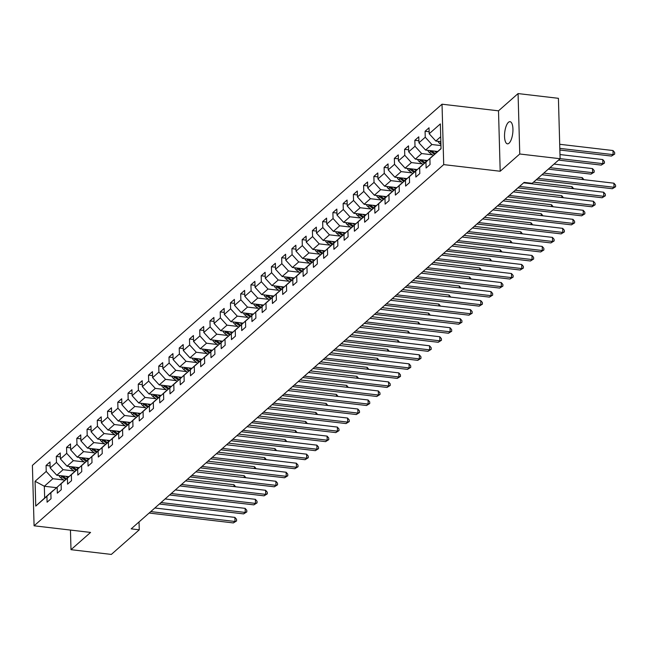 <?xml version="1.0" encoding="UTF-8"?>
<svg xmlns="http://www.w3.org/2000/svg" width="648" height="648" viewBox="0 0 648 648"><rect width="100%" height="100%" fill="white"/><g stroke="black" fill="none" stroke-linecap="round" stroke-linejoin="round"><path stroke-width="0.97" d="M509.028 143.208A11.154 4.034 -83.3 0 0 512.916 131.115A11.154 4.034 -83.3 0 0 510.041 121.686A11.154 4.034 -83.3 0 0 508.445 122.31A11.154 4.034 -83.3 0 0 504.557 134.411A11.154 4.034 -83.3 0 0 507.441 143.84A11.154 4.034 -83.3 0 0 509.028 143.208M442.025 104.198L32.4 465.385L34.085 525.803L443.71 164.616L442.025 104.198L498.506 110.832L500.191 171.25L519.761 153.997L518.068 93.579L498.506 110.832M518.068 93.579L558.414 98.318L560.107 158.728L519.761 153.997M56.417 487.661L44.331 486.243L44.655 498.004L53.193 490.471L46.923 496.247L47.085 502.208L51.03 498.733L50.86 492.772L57.162 487.215L57.332 493.177L61.268 489.702L61.106 483.74L67.408 478.184L67.578 484.145L71.515 480.67L71.345 474.709L77.655 469.152L77.817 475.114L81.761 471.639L81.591 465.677L87.893 460.12L88.063 466.082L92 462.607L91.838 456.646L98.14 451.089L98.31 457.043L102.246 453.576L102.076 447.614L108.386 442.058L108.548 448.011L112.493 444.536L112.323 438.583L118.624 433.018L118.795 438.98L122.731 435.505L122.569 429.551L128.871 423.986L129.041 429.948L132.978 426.473L132.808 420.512L139.118 414.955L139.28 420.916L143.224 417.442L143.054 411.48L149.356 405.923L149.526 411.885L153.463 408.41L153.301 402.449L159.602 396.892L159.773 402.854L163.709 399.379L163.539 393.417L169.849 387.86L170.011 393.822L173.956 390.347L173.786 384.386L180.087 378.829L180.257 384.782L184.194 381.316L184.032 375.354L190.334 369.797L190.504 375.751L194.441 372.276L194.27 366.323L200.58 360.758L200.742 366.719L204.687 363.245L204.517 357.291L210.819 351.726L210.989 357.688L214.925 354.213L214.763 348.251L221.065 342.695L221.235 348.656L225.172 345.182L225.01 339.22L231.312 333.663L231.474 339.625L235.418 336.15L235.248 330.188L241.55 324.632L241.72 330.593L245.657 327.119L245.495 321.157L251.797 315.6L251.967 321.562L255.903 318.087L255.741 312.125L262.043 306.569L262.205 312.53L266.15 309.056L265.98 303.094L272.281 297.537L272.452 303.491L276.388 300.024L276.226 294.062L282.528 288.506L282.698 294.459L286.635 290.984L286.473 285.031L292.774 279.466L292.937 285.428L296.881 281.953L296.711 275.999L303.013 270.435L303.183 276.396L307.12 272.921L306.958 266.96L313.259 261.403L313.43 267.365L317.366 263.89L317.204 257.928L323.506 252.372L323.668 258.333L327.613 254.858L327.442 248.897L333.744 243.34L333.914 249.302L337.851 245.827L337.689 239.865L343.991 234.309L344.161 240.27L348.098 236.795L347.936 230.834L354.237 225.277L354.399 231.231L358.344 227.764L358.174 221.802L364.484 216.246L364.646 222.199L368.582 218.724L368.42 212.771L374.722 207.206L374.892 213.168L378.829 209.693L378.667 203.739L384.969 198.175L385.131 204.136L389.075 200.661L388.905 194.7L395.215 189.143L395.377 195.105L399.314 191.63L399.152 185.668L405.454 180.112L405.624 186.073L409.56 182.598L409.398 176.637L415.7 171.08L415.862 177.042L419.807 173.567L419.637 167.605L425.947 162.049L426.109 168.01L430.053 164.535L429.883 158.574L441.045 148.732L440.356 123.914L429.187 133.755L429.025 127.794L425.08 131.269L429.13 131.747M46.923 496.247L35.753 506.088L35.065 481.27L46.227 471.428L46.065 465.466L50.115 465.944M425.08 131.269L425.25 137.23L418.948 142.787L418.778 136.825L414.841 140.3L415.004 146.262L408.702 151.818L408.532 145.857L404.595 149.332L404.765 155.293L398.455 160.85L398.293 154.888L394.349 158.363L394.519 164.325L388.217 169.881L388.047 163.92L384.11 167.395L384.272 173.356L377.97 178.913L377.8 172.959L373.864 176.426L374.034 182.388L367.724 187.952L367.562 181.991L363.617 185.466L363.787 191.419L357.485 196.984L357.315 191.022L353.379 194.497L353.541 200.459L347.239 206.015L347.069 200.054L343.132 203.529L343.302 209.49L336.992 215.047L336.83 209.085L332.886 212.56L333.056 218.522L326.754 224.078L326.584 218.117L322.647 221.592L322.809 227.553L316.507 233.11L316.337 227.148L312.401 230.623L312.571 236.585L306.261 242.141L306.099 236.18L302.154 239.655L302.324 245.616L296.023 251.173L295.853 245.219L291.916 248.686L292.078 254.648L285.776 260.204L285.606 254.251L281.669 257.726L281.839 263.679L275.53 269.244L275.368 263.282L271.423 266.757L271.593 272.711L265.291 278.276L265.121 272.314L261.185 275.789L261.346 281.75L255.045 287.307L254.875 281.345L250.938 284.82L251.108 290.782L244.798 296.339L244.636 290.377L240.691 293.852L240.862 299.813L234.56 305.37L234.39 299.408L230.453 302.883L230.615 308.845L224.313 314.401L224.143 308.44L220.207 311.915L220.377 317.876L214.067 323.433L213.905 317.471L209.96 320.946L210.13 326.908L203.828 332.464L203.658 326.511L199.722 329.978L199.884 335.939L193.582 341.504L193.412 335.543L189.475 339.017L189.637 344.971L183.335 350.536L183.173 344.574L179.229 348.049L179.399 354.011L173.097 359.567L172.927 353.606L168.99 357.08L169.152 363.042L162.851 368.599L162.68 362.637L158.744 366.112L158.906 372.074L152.604 377.63L152.442 371.669L148.497 375.143L148.667 381.105L142.366 386.662L142.196 380.7L138.259 384.175L138.421 390.137L132.119 395.693L131.949 389.731L128.012 393.206L128.174 399.168L121.873 404.725L121.711 398.771L117.766 402.238L117.936 408.2L111.634 413.756L111.464 407.803L107.528 411.278L107.689 417.231L101.388 422.796L101.218 416.834L97.281 420.309L97.443 426.263L91.141 431.827L90.979 425.866L87.035 429.34L87.205 435.302L80.903 440.859L80.733 434.897L76.796 438.372L76.958 444.334L70.656 449.89L70.486 443.929L66.55 447.404L66.712 453.365L60.41 458.922L60.248 452.96L56.303 456.435L56.473 462.397L50.163 467.953L50.001 461.992L46.065 465.466M560.107 158.728L532.194 183.335L524.127 182.388L131.179 528.865L139.255 529.813L139.028 521.948M50.86 492.772L63.585 481.456M68.858 476.661L56.805 475.243L63.107 469.687L73.848 470.95M63.439 481.44L57.162 487.215M50.163 467.953L56.805 475.243M56.473 462.397L63.107 469.687M61.106 483.74L73.832 472.424M79.105 467.629L67.052 466.212L73.354 460.655L84.094 461.911M73.678 472.408L67.408 478.184M60.41 458.922L67.052 466.212M66.712 453.365L73.354 460.655M71.345 474.709L84.07 463.393M89.351 458.598L77.29 457.18L83.6 451.624L94.341 452.879M83.924 463.377L77.655 469.152M70.656 449.89L77.29 457.18M76.958 444.334L83.6 451.624M81.591 465.677L94.316 454.361M99.59 449.558L87.537 448.149L93.838 442.584L104.579 443.848M94.171 454.345L87.893 460.12M80.903 440.859L87.537 448.149M87.205 435.302L93.838 442.584M91.838 456.646L104.563 445.33M109.836 440.527L97.783 439.117L104.085 433.553L114.826 434.816M104.409 445.314L98.14 451.089M91.141 431.827L97.783 439.117M97.443 426.263L104.085 433.553M102.076 447.614L114.801 436.298M120.083 431.495L108.022 430.078L114.332 424.521L125.072 425.785M114.656 436.282L108.386 442.058M101.388 422.796L108.022 430.078M107.689 417.231L114.332 424.521M112.323 438.583L125.048 427.267M130.321 422.464L118.268 421.046L124.57 415.49L135.311 416.753M124.902 427.251L118.624 433.018M111.634 413.756L118.268 421.046M117.936 408.2L124.57 415.49M122.569 429.551L135.294 418.235M140.567 413.432L128.515 412.015L134.816 406.458L145.557 407.722M135.14 418.211L128.871 423.986M121.873 404.725L128.515 412.015M128.174 399.168L134.816 406.458M132.808 420.512L145.533 409.196M150.814 404.401L138.753 402.983L145.063 397.427L155.804 398.69M145.387 409.18L139.118 414.955M132.119 395.693L138.753 402.983M138.421 390.137L145.063 397.427M143.054 411.48L155.779 400.164M161.052 395.369L149 393.952L155.301 388.395L166.042 389.651M155.633 400.148L149.356 405.923M142.366 386.662L149 393.952M148.667 381.105L155.301 388.395M153.301 402.449L166.026 391.133M171.299 386.338L159.246 384.92L165.548 379.364L176.288 380.619M165.872 391.117L159.602 396.892M152.604 377.63L159.246 384.92M158.906 372.074L165.548 379.364M163.539 393.417L176.264 382.101M181.545 377.306L169.484 375.889L175.794 370.332L186.535 371.588M176.118 382.085L169.849 387.86M162.851 368.599L169.484 375.889M169.152 363.042L175.794 370.332M173.786 384.386L186.511 373.07M191.784 368.267L179.731 366.857L186.033 361.292L196.773 362.556M186.365 373.054L180.087 378.829M173.097 359.567L179.731 366.857M179.399 354.011L186.033 361.292M184.032 375.354L196.757 364.038M202.03 359.235L189.977 357.826L196.279 352.261L207.02 353.524M196.603 364.022L190.334 369.797M183.335 350.536L189.977 357.826M189.637 344.971L196.279 352.261M194.27 366.323L206.996 355.007M212.277 350.204L200.216 348.786L206.526 343.229L217.266 344.493M206.85 354.991L200.58 360.758M193.582 341.504L200.216 348.786M199.884 335.939L206.526 343.229M204.517 357.291L217.242 345.975M222.515 341.172L210.462 339.755L216.764 334.198L227.505 335.462M217.096 345.959L210.819 351.726M203.828 332.464L210.462 339.755M210.13 326.908L216.764 334.198M214.763 348.251L227.489 336.944M232.762 332.141L220.709 330.723L227.011 325.166L237.751 326.43M227.335 336.92L221.065 342.695M214.067 323.433L220.709 330.723M220.377 317.876L227.011 325.166M225.01 339.22L237.727 327.904M243.008 323.109L230.947 321.692L237.257 316.135L247.998 317.399M237.581 327.888L231.312 333.663M224.313 314.401L230.947 321.692M230.615 308.845L237.257 316.135M235.248 330.188L247.973 318.873M253.246 314.078L241.194 312.66L247.496 307.103L258.244 308.359M247.828 318.856L241.55 324.632M234.56 305.37L241.194 312.66M240.862 299.813L247.496 307.103M245.495 321.157L258.22 309.841M263.493 305.046L251.44 303.629L257.742 298.072L268.483 299.327M258.066 309.825L251.797 315.6M244.798 296.339L251.44 303.629M251.108 290.782L257.742 298.072M255.741 312.125L268.458 300.81M273.74 296.006L261.679 294.597L267.989 289.032L278.729 290.296M268.312 300.794L262.043 306.569M255.045 287.307L261.679 294.597M261.346 281.75L267.989 289.032M265.98 303.094L278.705 291.778M283.986 286.975L271.925 285.566L278.227 280.001L288.976 281.264M278.559 291.762L272.281 297.537M265.291 278.276L271.925 285.566M271.593 272.711L278.227 280.001M276.226 294.062L288.951 282.747M294.224 277.943L282.172 276.526L288.473 270.969L299.214 272.233M288.806 282.731L282.528 288.506M275.53 269.244L282.172 276.526M281.839 263.679L288.473 270.969M286.473 285.031L299.19 273.715M304.471 268.912L292.41 267.494L298.72 261.938L309.461 263.201M299.044 273.699L292.774 279.466M285.776 260.204L292.41 267.494M292.078 254.648L298.72 261.938M296.711 275.999L309.436 264.684M314.717 259.88L302.656 258.463L308.958 252.906L319.707 254.17M309.29 264.659L303.013 270.435M296.023 251.173L302.656 258.463M302.324 245.616L308.958 252.906M306.958 266.96L319.683 255.644M324.956 250.849L312.903 249.431L319.205 243.875L329.945 245.138M319.537 255.628L313.259 261.403M306.261 242.141L312.903 249.431M312.571 236.585L319.205 243.875M317.204 257.928L329.921 246.613M335.202 241.817L323.141 240.4L329.451 234.843L340.192 236.099M329.775 246.596L323.506 252.372M316.507 233.11L323.141 240.4M322.809 227.553L329.451 234.843M327.442 248.897L340.168 237.581M345.449 232.786L333.388 231.368L339.69 225.812L350.438 227.067M340.022 237.565L333.744 243.34M326.754 224.078L333.388 231.368M333.056 218.522L339.69 225.812M337.689 239.865L350.414 228.55M355.687 223.754L343.634 222.337L349.936 216.78L360.677 218.036M350.268 228.533L343.991 234.309M336.992 215.047L343.634 222.337M343.302 209.49L349.936 216.78M347.936 230.834L360.653 219.518M365.934 214.715L353.873 213.305L360.183 207.741L370.923 209.004M360.507 219.502L354.237 225.277M347.239 206.015L353.873 213.305M353.541 200.459L360.183 207.741M358.174 221.802L370.899 210.487M376.18 205.683L364.119 204.274L370.421 198.709L381.17 199.973M370.753 210.47L364.484 216.246M357.485 196.984L364.119 204.274M363.787 191.419L370.421 198.709M368.42 212.771L381.146 201.455M386.419 196.652L374.366 195.234L380.668 189.678L391.408 190.941M381 201.439L374.722 207.206M367.724 187.952L374.366 195.234M374.034 182.388L380.668 189.678M378.667 203.739L391.384 192.424M396.665 187.62L384.604 186.203L390.914 180.646L401.655 181.91M391.238 192.407L384.969 198.175M377.97 178.913L384.604 186.203M384.272 173.356L390.914 180.646M388.905 194.7L401.63 183.392M406.912 178.589L394.851 177.171L401.153 171.615L411.901 172.878M401.485 183.368L395.215 189.143M388.217 169.881L394.851 177.171M394.519 164.325L401.153 171.615M399.152 185.668L411.877 174.353M417.15 169.557L405.097 168.14L411.399 162.583L422.14 163.847M411.731 174.336L405.454 180.112M398.455 160.85L405.097 168.14M404.765 155.293L411.399 162.583M409.398 176.637L422.115 165.321M427.397 160.526L415.336 159.108L421.645 153.552L432.386 154.807M421.97 165.305L415.7 171.08M408.702 151.818L415.336 159.108M415.004 146.262L421.645 153.552M419.637 167.605L432.362 156.29M437.643 151.494L425.582 150.077L431.884 144.52L440.956 145.581M432.216 156.273L425.947 162.049M418.948 142.787L425.582 150.077M425.25 137.23L431.884 144.52M429.883 158.574L441.037 148.497M440.851 141.629L435.829 141.045L440.713 136.736M429.187 133.755L435.829 141.045M70.454 530.072L70.997 549.682L111.343 554.421L139.255 529.813M70.997 549.682L90.566 532.429L34.085 525.803M500.191 171.25L443.71 164.616M63.609 479.982L52.869 478.718L44.331 486.243L35.065 481.27M44.655 498.004L35.753 506.088M46.227 471.428L52.869 478.718M414.841 140.3L418.892 140.778M404.595 149.332L408.645 149.81M394.349 158.363L398.399 158.841M384.11 167.395L388.16 167.873M373.864 176.426L377.914 176.904M363.617 185.466L367.667 185.936M353.379 194.497L357.429 194.967M343.132 203.529L347.182 204.007M332.886 212.56L336.936 213.038M322.647 221.592L326.697 222.07M312.401 230.623L316.451 231.101M302.154 239.655L306.204 240.133M291.916 248.686L295.966 249.164M281.669 257.726L285.719 258.196M271.423 266.757L275.473 267.227M261.185 275.789L265.235 276.259M250.938 284.82L254.988 285.298M240.691 293.852L244.742 294.33M230.453 302.883L234.503 303.361M220.207 311.915L224.257 312.393M209.96 320.946L214.01 321.424M199.722 329.978L203.772 330.456M189.475 339.017L193.525 339.487M179.229 348.049L183.279 348.519M168.99 357.08L173.04 357.558M158.744 366.112L162.794 366.59M148.497 375.143L152.547 375.621M138.259 384.175L142.309 384.653M128.012 393.206L132.062 393.684M117.766 402.238L121.816 402.716M107.528 411.278L111.578 411.747M97.281 420.309L101.331 420.779M87.035 429.34L91.085 429.81M76.796 438.372L80.846 438.85M66.55 447.404L70.6 447.881M56.303 456.435L60.353 456.913M537.864 178.338L614.029 187.28L612.384 188.73L536.22 179.788M541.939 174.749L613.915 183.198L614.029 187.28L615.6 186.737L612.384 188.73M613.915 183.198L615.551 185.101L615.6 186.737M438.072 141.304A4.617 3.993 48.6 0 0 439.781 143.597L440.924 144.472M559.856 150.012L611.477 156.071L613.113 154.621L613 150.538L559.702 144.285M440.073 141.539A4.617 3.993 48.6 0 0 440.867 142.366M613 150.538L614.644 152.45L614.685 154.078L613.113 154.621L559.815 148.368M614.685 154.078L611.477 156.071M519.55 186.422L603.782 196.312L602.146 197.762L517.914 187.871M523.625 182.833L603.669 192.229L603.782 196.312L605.354 195.769L602.146 197.762M603.669 192.229L605.313 194.133L605.354 195.769M509.312 195.453L593.544 205.343L591.899 206.793L507.668 196.903M513.378 191.865L593.43 201.261L593.544 205.343L595.115 204.8L591.899 206.793M593.43 201.261L595.067 203.172L595.115 204.8M427.826 150.336A4.617 3.993 48.6 0 0 429.543 152.628L433.253 155.471M434.662 151.138L436.469 152.523M558.56 160.097L601.231 165.102L602.875 163.652L602.762 159.57L559.985 154.548M429.827 150.571A4.617 3.993 48.6 0 0 430.79 151.527L434.468 154.354M435.237 153.641L431.576 150.83A4.617 3.993 -131.4 0 1 431.495 150.773M602.762 159.57L604.398 161.482L604.446 163.11L602.875 163.652L560.099 158.63M604.446 163.11L601.231 165.102M417.579 159.368A4.617 3.993 48.6 0 0 419.297 161.66L423.006 164.503M424.416 160.169L426.222 161.563M548.313 169.128L590.984 174.134L592.628 172.692L592.515 168.61L554.032 164.09M419.58 159.602A4.617 3.993 48.6 0 0 420.544 160.558L424.229 163.385M424.999 162.672L421.33 159.862A4.617 3.993 -131.4 0 1 421.249 159.805M592.515 168.61L594.151 170.513L594.2 172.141L592.628 172.692L549.958 167.678M594.2 172.141L590.984 174.134M499.065 204.493L583.297 214.375L581.653 215.825L497.421 205.934M503.14 200.896L583.184 210.292L583.297 214.375L584.869 213.832L581.653 215.825M583.184 210.292L584.82 212.204L584.869 213.832M488.819 213.524L573.051 223.414L571.415 224.856L487.183 214.966M492.893 209.928L572.937 219.332L573.051 223.414L574.622 222.863L571.415 224.856M572.937 219.332L574.582 221.235L574.622 222.863M478.58 222.556L562.812 232.446L561.168 233.888L476.936 224.006M482.647 218.967L562.699 228.363L562.812 232.446L564.384 231.903L561.168 233.888M562.699 228.363L564.335 230.267L564.384 231.903M407.333 168.407A4.617 3.993 48.6 0 0 409.05 170.691L412.76 173.543M414.169 169.209L415.976 170.594M582.325 179.488L582.269 177.641L543.785 173.121M409.342 168.642A4.617 3.993 48.6 0 0 410.297 169.59L413.983 172.417M414.752 171.712L411.091 168.901A4.617 3.993 -131.4 0 1 411.01 168.836M582.269 177.641L583.913 179.674M397.094 177.439A4.617 3.993 48.6 0 0 398.812 179.723L402.521 182.574M403.931 178.241L405.737 179.626M572.079 188.519L572.03 186.673L533.539 182.153M399.095 177.674A4.617 3.993 48.6 0 0 400.059 178.621L403.736 181.448M404.506 180.743L400.845 177.933A4.617 3.993 -131.4 0 1 400.764 177.868M572.03 186.673L573.674 188.706M386.848 186.47A4.617 3.993 48.6 0 0 388.565 188.754L392.275 191.606M393.684 187.272L395.491 188.657M561.832 197.551L561.784 195.704L515.225 190.237M388.849 186.705A4.617 3.993 48.6 0 0 389.812 187.661L393.49 190.48M394.268 189.775L390.598 186.964A4.617 3.993 -131.4 0 1 390.517 186.899M561.784 195.704L563.428 197.745M376.601 195.502A4.617 3.993 48.6 0 0 378.319 197.794L382.028 200.637M383.438 196.304L385.244 197.689M551.594 206.591L551.537 204.736L504.986 199.268M378.61 195.737A4.617 3.993 48.6 0 0 379.566 196.692L383.252 199.511M384.021 198.806L380.36 195.996A4.617 3.993 -131.4 0 1 380.279 195.931M551.537 204.736L553.181 206.777M366.363 204.533A4.617 3.993 48.6 0 0 368.08 206.825L371.79 209.669M373.199 205.335L375.006 206.72M541.347 215.622L541.299 213.767L494.74 208.3M368.364 204.768A4.617 3.993 48.6 0 0 369.328 205.724L373.005 208.543M373.774 207.838L370.113 205.027A4.617 3.993 -131.4 0 1 370.032 204.962M541.299 213.767L542.943 215.808M356.117 213.565A4.617 3.993 48.6 0 0 357.834 215.857L361.544 218.7M362.953 214.367L364.759 215.752M531.101 224.654L531.052 222.799L484.493 217.331M358.117 213.799A4.617 3.993 48.6 0 0 359.081 214.755L362.759 217.582M363.536 216.869L359.867 214.059A4.617 3.993 -131.4 0 1 359.786 213.994M531.052 222.799L532.697 224.84M345.87 222.596A4.617 3.993 48.6 0 0 347.587 224.888L351.297 227.731M352.706 223.398L354.513 224.783M520.862 233.685L520.806 231.83L474.255 226.371M347.879 222.831A4.617 3.993 48.6 0 0 348.835 223.787L352.52 226.614M353.29 225.901L349.628 223.09A4.617 3.993 -131.4 0 1 349.547 223.025M520.806 231.83L522.45 233.871M335.632 231.628A4.617 3.993 48.6 0 0 337.349 233.92L341.059 236.763M342.468 232.43L344.274 233.815M510.616 242.716L510.567 240.862L464.009 235.402M337.632 231.863A4.617 3.993 48.6 0 0 338.596 232.818L342.274 235.645M343.043 234.932L339.382 232.122A4.617 3.993 -131.4 0 1 339.301 232.065M510.567 240.862L512.204 242.903M325.385 240.659A4.617 3.993 48.6 0 0 327.102 242.951L330.812 245.794M332.221 241.469L334.028 242.854M500.369 251.748L500.321 249.901L453.762 244.434M327.386 240.902A4.617 3.993 48.6 0 0 328.35 241.85L332.027 244.677M332.805 243.964L329.135 241.161A4.617 3.993 -131.4 0 1 329.054 241.096M500.321 249.901L501.965 251.934M315.139 249.699A4.617 3.993 48.6 0 0 316.856 251.983L320.566 254.834M321.975 250.501L323.781 251.886M490.131 260.779L490.074 258.933L443.524 253.465M317.147 249.934A4.617 3.993 48.6 0 0 318.103 250.881L321.789 253.708M322.558 253.004L318.897 250.193A4.617 3.993 -131.4 0 1 318.816 250.128M490.074 258.933L491.719 260.966M304.9 258.73A4.617 3.993 48.6 0 0 306.617 261.014L310.327 263.866M311.737 259.532L313.543 260.917M479.885 269.811L479.836 267.964L433.277 262.497M306.901 258.965A4.617 3.993 48.6 0 0 307.865 259.921L311.542 262.74M312.312 262.035L308.651 259.224A4.617 3.993 -131.4 0 1 308.57 259.159M479.836 267.964L481.472 269.997M294.654 267.762A4.617 3.993 48.6 0 0 296.371 270.046L300.081 272.897M301.49 268.564L303.296 269.949M469.638 278.851L469.589 276.996L423.031 271.528M296.654 267.997A4.617 3.993 48.6 0 0 297.618 268.952L301.296 271.771M302.065 271.067L298.404 268.256A4.617 3.993 -131.4 0 1 298.323 268.191M469.589 276.996L471.234 279.037M284.407 276.793A4.617 3.993 48.6 0 0 286.124 279.086L289.834 281.929M291.244 277.595L293.05 278.98M459.4 287.882L459.343 286.027L412.792 280.56M286.416 277.028A4.617 3.993 48.6 0 0 287.372 277.984L291.057 280.803M291.827 280.098L288.166 277.287A4.617 3.993 -131.4 0 1 288.077 277.223M459.343 286.027L460.987 288.068M274.169 285.825A4.617 3.993 48.6 0 0 275.886 288.117L279.596 290.96M281.005 286.627L282.812 288.012M449.153 296.914L449.105 295.059L402.546 289.591M276.17 286.06A4.617 3.993 48.6 0 0 277.133 287.015L280.811 289.842M281.58 289.13L277.919 286.319A4.617 3.993 -131.4 0 1 277.838 286.254M449.105 295.059L450.741 297.1M263.922 294.856A4.617 3.993 48.6 0 0 265.639 297.149L269.349 299.992M270.759 295.658L272.565 297.043M438.907 305.945L438.858 304.09L392.299 298.631M265.923 295.091A4.617 3.993 48.6 0 0 266.887 296.047L270.564 298.874M271.334 298.161L267.673 295.35A4.617 3.993 -131.4 0 1 267.592 295.286M438.858 304.09L440.502 306.131M253.676 303.888A4.617 3.993 48.6 0 0 255.393 306.18L259.103 309.023M260.512 304.69L262.319 306.075M428.668 314.977L428.612 313.122L382.061 307.662M255.685 304.123A4.617 3.993 48.6 0 0 256.64 305.078L260.326 307.905M261.095 307.192L257.434 304.382A4.617 3.993 -131.4 0 1 257.345 304.325M428.612 313.122L430.256 315.163M243.437 312.919A4.617 3.993 48.6 0 0 245.155 315.212L248.864 318.055M250.266 313.721L252.08 315.114M418.422 324.008L418.373 322.161L371.814 316.694M245.438 313.154A4.617 3.993 48.6 0 0 246.402 314.11L250.079 316.937M250.849 316.224L247.188 313.413A4.617 3.993 -131.4 0 1 247.107 313.357M418.373 322.161L420.009 324.194M233.191 321.959A4.617 3.993 48.6 0 0 234.908 324.243L238.618 327.094M240.027 322.761L241.834 324.146M408.175 333.04L408.127 331.193L361.568 325.725M235.192 322.194A4.617 3.993 48.6 0 0 236.156 323.141L239.833 325.968M240.602 325.264L236.941 322.453A4.617 3.993 -131.4 0 1 236.86 322.388M408.127 331.193L409.771 333.226M222.944 330.99A4.617 3.993 48.6 0 0 224.662 333.274L228.371 336.126M229.781 331.792L231.587 333.177M397.937 342.071L397.88 340.224L351.329 334.757M224.953 331.225A4.617 3.993 48.6 0 0 225.909 332.173L229.595 335M230.364 334.295L226.695 331.484A4.617 3.993 -131.4 0 1 226.614 331.42M397.88 340.224L399.524 342.257M468.334 231.587L552.566 241.477L550.922 242.927L466.69 233.037M472.408 227.999L552.452 237.395L552.566 241.477L554.137 240.935L550.922 242.927M552.452 237.395L554.089 239.298L554.137 240.935M458.087 240.619L542.319 250.509L540.683 251.959L456.451 242.069M462.162 237.03L542.206 246.426L542.319 250.509L543.891 249.966L540.683 251.959M542.206 246.426L543.85 248.33L543.891 249.966M447.849 249.65L532.081 259.54L530.437 260.99L446.205 251.1M451.915 246.062L531.968 255.458L532.081 259.54L533.652 258.998L530.437 260.99M531.968 255.458L533.604 257.361L533.652 258.998M437.603 258.682L521.834 268.572L520.19 270.022L435.958 260.132M441.677 255.093L521.721 264.489L521.834 268.572L523.406 268.029L520.19 270.022M521.721 264.489L523.357 266.393L523.406 268.029M427.356 267.713L511.588 277.603L509.952 279.053L425.72 269.163M431.43 264.125L511.475 273.521L511.588 277.603L513.159 277.061L509.952 279.053M511.475 273.521L513.119 275.432L513.159 277.061M417.118 276.753L501.35 286.635L499.705 288.085L415.473 278.195M421.184 273.156L501.236 282.552L501.35 286.635L502.921 286.092L499.705 288.085M501.236 282.552L502.872 284.464L502.921 286.092M406.871 285.784L491.103 295.674L489.459 297.116L405.227 287.226M410.945 282.188L490.99 291.592L491.103 295.674L492.674 295.124L489.459 297.116M490.99 291.592L492.626 293.495L492.674 295.124M396.625 294.816L480.857 304.706L479.22 306.148L394.988 296.257M400.699 291.219L480.743 300.623L480.857 304.706L482.428 304.155L479.22 306.148M480.743 300.623L482.387 302.527L482.428 304.155M386.386 303.847L470.618 313.737L468.974 315.179L384.742 305.297M390.452 300.259L470.505 309.655L470.618 313.737L472.19 313.195L468.974 315.179M470.505 309.655L472.141 311.558L472.19 313.195M376.14 312.879L460.372 322.769L458.727 324.219L374.495 314.329M380.214 309.29L460.258 318.686L460.372 322.769L461.943 322.226L458.727 324.219M460.258 318.686L461.894 320.59L461.943 322.226M365.893 321.91L450.125 331.8L448.489 333.25L364.257 323.36M369.968 318.322L450.012 327.718L450.125 331.8L451.697 331.258L448.489 333.25M450.012 327.718L451.656 329.621L451.697 331.258M355.655 330.942L439.887 340.832L438.242 342.282L354.011 332.392M359.721 327.353L439.773 336.749L439.887 340.832L441.458 340.289L438.242 342.282M439.773 336.749L441.41 338.653L441.458 340.289M345.408 339.973L429.64 349.863L427.996 351.313L343.764 341.423M349.483 336.385L429.527 345.781L429.64 349.863L431.212 349.321L427.996 351.313M429.527 345.781L431.163 347.684L431.212 349.321M335.162 349.005L419.394 358.895L417.758 360.345L333.526 350.455M339.236 345.416L419.28 354.812L419.394 358.895L420.965 358.352L417.758 360.345M419.28 354.812L420.925 356.724L420.965 358.352M324.923 358.044L409.155 367.926L407.511 369.376L323.279 359.486M328.99 354.448L409.042 363.844L409.155 367.926L410.727 367.384L407.511 369.376M409.042 363.844L410.678 365.756L410.727 367.384M314.677 367.076L398.909 376.966L397.264 378.408L313.033 368.518M318.751 363.479L398.795 372.884L398.909 376.966L400.48 376.415L397.264 378.408M398.795 372.884L400.432 374.787L400.48 376.415M304.43 376.107L388.662 385.997L387.026 387.439L302.794 377.557M308.505 372.519L388.549 381.915L388.662 385.997L390.234 385.455L387.026 387.439M388.549 381.915L390.193 383.819L390.234 385.455M294.192 385.139L378.424 395.029L376.78 396.479L292.548 386.589M298.258 381.551L378.302 390.947L378.424 395.029L379.995 394.486L376.78 396.479M378.302 390.947L379.947 392.85L379.995 394.486M283.946 394.17L368.177 404.06L366.533 405.51L282.301 395.62M288.02 390.582L368.064 399.978L368.177 404.06L369.749 403.518L366.533 405.51M368.064 399.978L369.7 401.882L369.749 403.518M273.699 403.202L357.931 413.092L356.295 414.542L272.055 404.652M277.773 399.614L357.817 409.01L357.931 413.092L359.502 412.549L356.295 414.542M357.817 409.01L359.462 410.913L359.502 412.549M212.706 340.022A4.617 3.993 48.6 0 0 214.415 342.306L218.133 345.157M219.534 340.824L221.341 342.209M387.69 351.103L387.642 349.256L341.083 343.788M214.707 340.257A4.617 3.993 48.6 0 0 215.671 341.213L219.348 344.031M220.118 343.327L216.456 340.516A4.617 3.993 -131.4 0 1 216.375 340.451M387.642 349.256L389.278 351.297M202.459 349.053A4.617 3.993 48.6 0 0 204.177 351.346L207.886 354.189M209.296 349.855L211.102 351.24M377.444 360.142L377.395 358.287L330.836 352.82M204.46 349.288A4.617 3.993 48.6 0 0 205.424 350.244L209.101 353.063M209.871 352.358L206.21 349.547A4.617 3.993 -131.4 0 1 206.129 349.483M377.395 358.287L379.04 360.329M192.213 358.085A4.617 3.993 48.6 0 0 193.93 360.377L197.64 363.22M199.049 358.887L200.856 360.272M367.205 369.174L367.149 367.319L320.598 361.851M194.222 358.32A4.617 3.993 48.6 0 0 195.178 359.276L198.863 362.094M199.633 361.39L195.963 358.579A4.617 3.993 -131.4 0 1 195.882 358.514M367.149 367.319L368.793 369.36M181.975 367.116A4.617 3.993 48.6 0 0 183.684 369.409L187.402 372.252M188.803 367.918L190.609 369.303M356.959 378.205L356.91 376.35L310.351 370.883M183.975 367.351A4.617 3.993 48.6 0 0 184.939 368.307L188.617 371.134M189.386 370.421L185.725 367.61A4.617 3.993 -131.4 0 1 185.644 367.546M356.91 376.35L358.546 378.392M263.453 412.233L347.692 422.123L346.048 423.573L261.816 413.683M267.527 408.645L347.571 418.041L347.692 422.123L349.264 421.581L346.048 423.573M347.571 418.041L349.215 419.945L349.264 421.581M253.214 421.265L337.446 431.155L335.802 432.605L251.57 422.715M257.288 417.677L337.333 427.073L337.446 431.155L339.017 430.612L335.802 432.605M337.333 427.073L338.969 428.984L339.017 430.612M242.968 430.304L327.2 440.186L325.563 441.636L241.323 431.746M247.042 426.708L327.086 436.104L327.2 440.186L328.771 439.644L325.563 441.636M327.086 436.104L328.73 438.016L328.771 439.644M232.721 439.336L316.961 449.226L315.317 450.668L231.085 440.778M236.795 435.74L316.84 445.144L316.961 449.226L318.524 448.675L315.317 450.668M316.84 445.144L318.484 447.047L318.524 448.675M222.483 448.367L306.715 458.258L305.07 459.699L220.838 449.809M226.557 444.771L306.601 454.175L306.715 458.258L308.286 457.707L305.07 459.699M306.601 454.175L308.237 456.079L308.286 457.707M212.236 457.399L296.468 467.289L294.832 468.731L210.592 458.849M216.311 453.811L296.355 463.207L296.468 467.289L298.04 466.746L294.832 468.731M296.355 463.207L297.999 465.11L298.04 466.746M201.99 466.43L286.23 476.32L284.585 477.77L200.353 467.88M206.064 462.842L286.108 472.238L286.23 476.32L287.793 475.778L284.585 477.77M286.108 472.238L287.752 474.142L287.793 475.778M191.751 475.462L275.983 485.352L274.339 486.802L190.107 476.912M195.826 471.874L275.87 481.27L275.983 485.352L277.555 484.809L274.339 486.802M275.87 481.27L277.506 483.173L277.555 484.809M171.728 376.148A4.617 3.993 48.6 0 0 173.445 378.44L177.155 381.283M178.565 376.95L180.371 378.335M346.712 387.237L346.664 385.382L300.105 379.922M173.729 376.383A4.617 3.993 48.6 0 0 174.693 377.339L178.37 380.165M179.14 379.453L175.478 376.642A4.617 3.993 -131.4 0 1 175.397 376.577M346.664 385.382L348.308 387.423M161.482 385.179A4.617 3.993 48.6 0 0 163.199 387.472L166.909 390.315M168.318 385.981L170.124 387.366M336.474 396.268L336.417 394.413L289.867 388.954M163.49 385.414A4.617 3.993 48.6 0 0 164.446 386.37L168.132 389.197M168.901 388.484L165.232 385.673A4.617 3.993 -131.4 0 1 165.151 385.617M336.417 394.413L338.062 396.454M151.243 394.211A4.617 3.993 48.6 0 0 152.952 396.503L156.67 399.346M158.072 395.021L159.878 396.406M326.228 405.3L326.179 403.453L279.62 397.985M153.244 394.454A4.617 3.993 48.6 0 0 154.2 395.401L157.885 398.228M158.655 397.516L154.994 394.713A4.617 3.993 -131.4 0 1 154.913 394.648M326.179 403.453L327.815 405.486M140.997 403.25A4.617 3.993 48.6 0 0 142.714 405.535L146.424 408.386M147.833 404.052L149.639 405.437M315.981 414.331L315.932 412.484L269.374 407.017M142.997 403.485A4.617 3.993 48.6 0 0 143.961 404.433L147.639 407.26M148.408 406.555L144.747 403.745A4.617 3.993 -131.4 0 1 144.666 403.68M315.932 412.484L317.577 414.518M130.75 412.282A4.617 3.993 48.6 0 0 132.467 414.566L136.177 417.417M137.587 413.084L139.393 414.469M305.743 423.363L305.686 421.516L259.135 416.048M132.759 412.517A4.617 3.993 48.6 0 0 133.715 413.473L137.4 416.291M138.17 415.587L134.501 412.776A4.617 3.993 -131.4 0 1 134.419 412.711M305.686 421.516L307.33 423.549M120.512 421.313A4.617 3.993 48.6 0 0 122.221 423.598L125.939 426.449M127.34 422.115L129.146 423.5M295.496 432.402L295.439 430.547L248.889 425.08M122.513 421.548A4.617 3.993 48.6 0 0 123.468 422.504L127.154 425.323M127.923 424.618L124.262 421.808A4.617 3.993 -131.4 0 1 124.181 421.743M295.439 430.547L297.084 432.589M110.265 430.345A4.617 3.993 48.6 0 0 111.983 432.637L115.692 435.48M117.102 431.147L118.908 432.532M285.25 441.434L285.201 439.579L238.642 434.111M112.266 430.58A4.617 3.993 48.6 0 0 113.23 431.536L116.907 434.354M117.677 433.65L114.016 430.839A4.617 3.993 -131.4 0 1 113.935 430.774M285.201 439.579L286.845 441.62M100.019 439.376A4.617 3.993 48.6 0 0 101.736 441.669L105.446 444.512M106.855 440.178L108.662 441.563M275.011 450.465L274.954 448.61L228.404 443.143M102.028 439.611A4.617 3.993 48.6 0 0 102.983 440.567L106.669 443.394M107.438 442.681L103.769 439.87A4.617 3.993 -131.4 0 1 103.688 439.806M274.954 448.61L276.599 450.652M181.505 484.493L265.737 494.384L264.092 495.833L179.861 485.943M185.579 480.905L265.623 490.301L265.737 494.384L267.308 493.841L264.092 495.833M265.623 490.301L267.268 492.205L267.308 493.841M89.78 448.408A4.617 3.993 48.6 0 0 91.49 450.7L95.199 453.543M96.609 449.21L98.415 450.595M264.765 459.497L264.708 457.642L218.157 452.183M91.781 448.643A4.617 3.993 48.6 0 0 92.737 449.599L96.422 452.425M97.192 451.713L93.531 448.902A4.617 3.993 -131.4 0 1 93.45 448.837M264.708 457.642L266.352 459.683M171.258 493.525L255.49 503.415L253.854 504.865L169.622 494.975M175.333 489.937L255.377 499.333L255.49 503.415L257.062 502.872L253.854 504.865M255.377 499.333L257.021 501.236L257.062 502.872M79.534 457.439A4.617 3.993 48.6 0 0 81.251 459.732L84.961 462.575M86.37 458.241L88.177 459.626M254.518 468.528L254.47 466.673L207.911 461.214M81.535 457.674A4.617 3.993 48.6 0 0 82.499 458.63L86.176 461.457M86.945 460.744L83.284 457.934A4.617 3.993 -131.4 0 1 83.203 457.877M254.47 466.673L256.114 468.715M161.02 502.556L245.252 512.447L243.608 513.896L159.376 504.006M165.094 498.968L245.138 508.364L245.252 512.447L246.823 511.904L243.608 513.896M245.138 508.364L246.775 510.276L246.823 511.904M69.287 466.471A4.617 3.993 48.6 0 0 71.005 468.763L74.714 471.606M76.124 467.273L77.93 468.666M244.28 477.56L244.223 475.713L197.672 470.245M71.296 466.706A4.617 3.993 48.6 0 0 72.252 467.662L75.938 470.489M76.707 469.776L73.038 466.965A4.617 3.993 -131.4 0 1 72.957 466.908M244.223 475.713L245.867 477.746M150.773 511.596L235.005 521.478L233.361 522.928L149.129 513.038M154.848 508L234.892 517.396L235.005 521.478L236.577 520.935L233.361 522.928M234.892 517.396L236.528 519.307L236.577 520.935M59.049 475.51A4.617 3.993 48.6 0 0 60.758 477.795L64.468 480.646M65.877 476.312L67.684 477.698M234.033 486.591L233.977 484.745L187.426 479.277M61.05 475.745A4.617 3.993 48.6 0 0 62.006 476.693L65.691 479.52M66.46 478.815L62.799 476.005A4.617 3.993 -131.4 0 1 62.718 475.94M233.977 484.745L235.621 486.778M440.875 142.633L439.781 143.597M430.79 151.527L429.543 152.628M420.544 160.558L419.297 161.66M410.297 169.59L409.05 170.691M400.059 178.621L398.812 179.723M389.812 187.661L388.565 188.754M379.566 196.692L378.319 197.794M369.328 205.724L368.08 206.825M359.081 214.755L357.834 215.857M348.835 223.787L347.587 224.888M338.596 232.818L337.349 233.92M328.35 241.85L327.102 242.951M318.103 250.881L316.856 251.983M307.865 259.921L306.617 261.014M297.618 268.952L296.371 270.046M287.372 277.984L286.124 279.086M277.133 287.015L275.886 288.117M266.887 296.047L265.639 297.149M256.64 305.078L255.393 306.18M246.402 314.11L245.155 315.212M236.156 323.141L234.908 324.243M225.909 332.173L224.662 333.274M215.671 341.213L214.415 342.306M205.424 350.244L204.177 351.346M195.178 359.276L193.93 360.377M184.939 368.307L183.684 369.409M174.693 377.339L173.445 378.44M164.446 386.37L163.199 387.472M154.2 395.401L152.952 396.503M143.961 404.433L142.714 405.535M133.715 413.473L132.467 414.566M123.468 422.504L122.221 423.598M113.23 431.536L111.983 432.637M102.983 440.567L101.736 441.669M92.737 449.599L91.49 450.7M82.499 458.63L81.251 459.732M72.252 467.662L71.005 468.763M62.006 476.693L60.758 477.795"/></g></svg>
